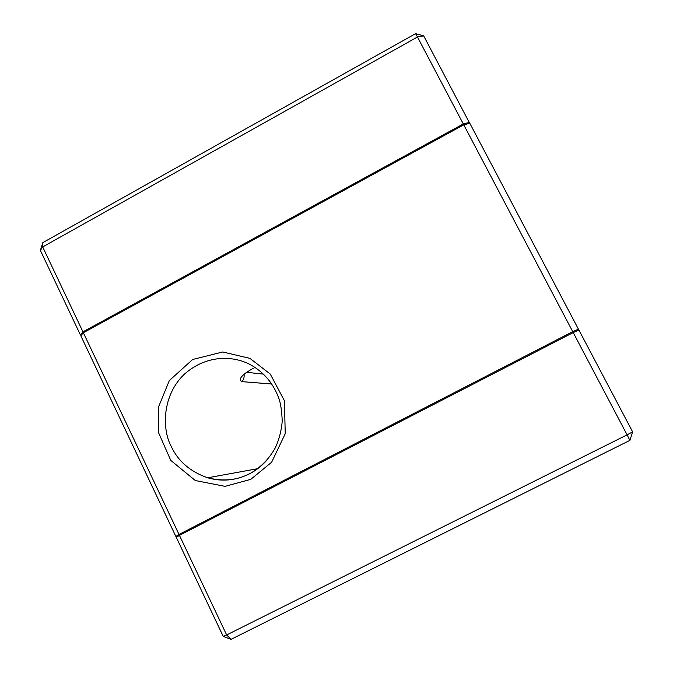 <?xml version="1.0" encoding="UTF-8"?>
<svg xmlns="http://www.w3.org/2000/svg" width="673" height="673" viewBox="0 0 673 673"><rect width="100%" height="100%" fill="white"/><g stroke="black" fill="none" stroke-linecap="round" stroke-linejoin="round"><path stroke-width="1.01" d="M565.858 336.382L190.896 529.458M179.397 535.388L175.88 536.474L179.01 534.455L572.731 331.654L578.435 329.156L578.544 330.241M179.01 534.455L83.359 332.723L80.819 335.785L175.88 536.474M83.359 332.723L463.764 124.833L572.731 331.654M578.435 329.156L469.813 123.285L463.764 124.833M244.005 373.919C244.509 376.93 243.794 379.505 241.868 381.641C237.973 379.404 241.573 375.054 252.661 368.602L253.174 368.4M423.67 35.846L417.479 36.998L415.586 33.65L423.67 35.846L469.712 123.31M40.38 250.423L80.407 334.927L82.956 331.856L42.685 246.924L40.38 250.423L42.845 242.617L42.685 246.924L417.479 36.998L463.293 123.95L469.342 122.402M415.586 33.65L42.845 242.617M81.408 335.078L80.407 334.927M82.956 331.856L463.293 123.95M179.439 535.355L176.309 537.374L223.234 636.431L226.658 634.95L179.439 535.355L573.219 332.588L627.101 434.851L632.62 431.847L578.923 330.073L573.219 332.588M632.62 431.847L629.878 440.378L627.101 434.851L226.658 634.95L231.049 639.35L223.234 636.431M231.049 639.35L629.878 440.378M250.735 479.369L271.623 462.258L285.234 433.732L284.418 400.738L270.243 374.037L249.927 358.373L222.788 351.979L192.655 359.491L169.318 380.573L158.517 407.014L158.71 433.033L170.757 460.382L195.321 480.547L225.11 486.352L250.735 479.369M263.395 374.112L246.057 372.245M241.868 381.641L271.707 384.005M267.686 459.306C261.974 465.766 255.992 470.536 249.767 473.615C237.291 480.27 223.259 481.658 207.688 477.78C190.282 471.739 178.126 461.283 171.22 446.409C161.697 428.92 162.319 394.916 184.511 374.079C207.343 353.939 234.936 355.596 251.963 365.574C264.817 373.179 273.835 384.291 279.026 398.921C280.708 403.649 281.777 411.043 282.231 421.096C281.474 430.299 279.236 439.065 275.535 447.394C269.25 458.86 260.544 467.693 249.422 473.893C235.76 480.572 221.846 481.868 207.688 477.78L257.641 468.702"/></g></svg>
